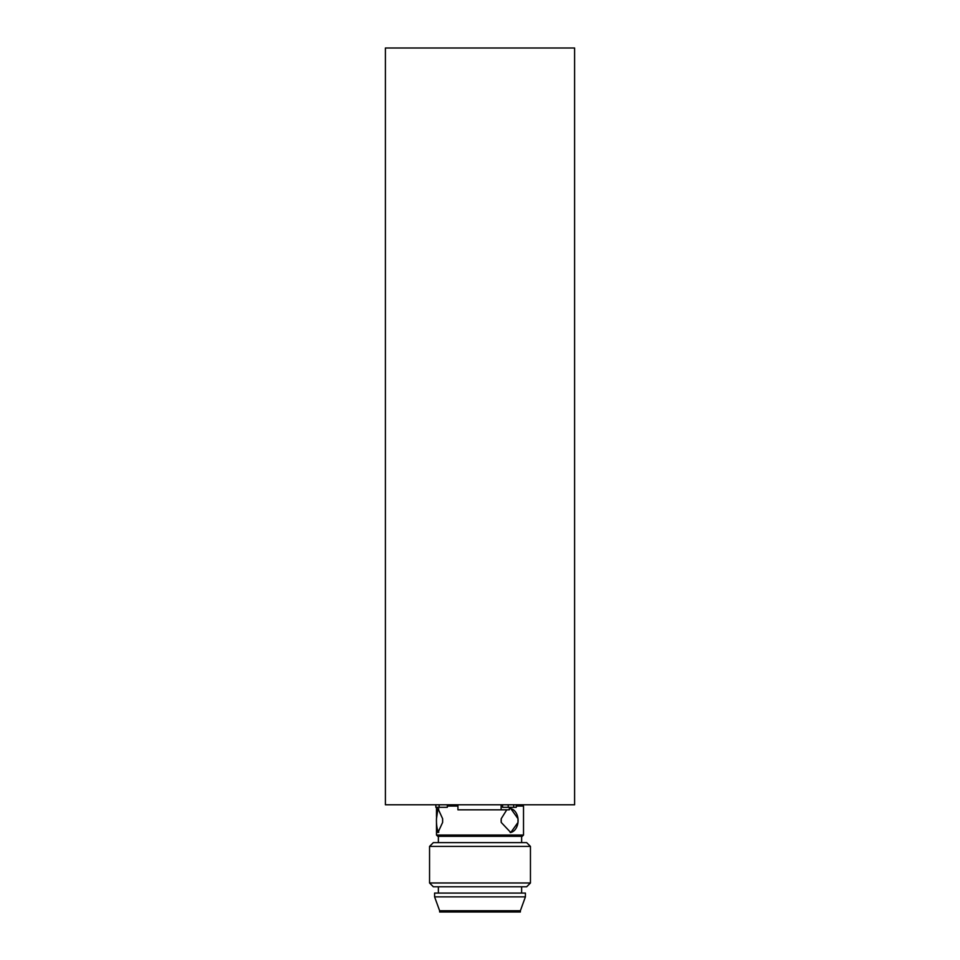 <?xml version="1.0" encoding="UTF-8"?>
<svg xmlns="http://www.w3.org/2000/svg" width="960" height="960" viewBox="0 0 960 960"><rect width="100%" height="100%" fill="white"/><g stroke="black" fill="none" stroke-linecap="round" stroke-linejoin="round"><path stroke-width="1.44" d="M574.596 48L385.404 48L385.404 804.792L574.596 804.792L574.596 48M516.276 804.792L516.276 807.312L502.584 807.312L502.584 804.792M513.696 804.792L513.696 807.312M508.224 804.792L508.224 807.312M439.14 804.792L439.14 807.312L435.852 807.312L435.852 804.792M447.312 804.792L447.312 807.312L439.14 807.312M447.432 804.792L447.312 807.312M501.12 804.792L501.12 809.832L457.932 809.832L457.932 804.792M509.328 807.312L509.328 809.832L501.12 809.832M509.376 807.312L509.328 809.832M516.276 806.052L523.512 806.052L522.252 804.792M447.432 806.052L457.932 806.052M436.488 835.056L437.748 836.316L522.252 836.316L523.512 835.056L436.488 835.056L436.488 822.444A11.988 3.096 90 0 1 436.488 818.664L437.964 808.572L442.608 818.664L442.608 822.444L437.964 832.536L436.488 824.64M509.376 808.728L510.768 808.572L517.98 818.664L517.98 822.444L510.768 832.536L501.24 822.444L501.24 818.664L506.76 809.832M480 842.628L433.332 842.628L429.552 846.408L530.448 846.408L526.668 842.628L480 842.628M429.552 882.984L433.332 886.776L526.668 886.776L530.448 882.984L429.552 882.984L429.552 846.408M480 893.076L525.408 893.076L525.408 896.868L434.592 896.868L434.592 893.076L480 893.076M520.368 910.74L520.368 912L439.632 912L439.632 910.74L520.368 910.74L525.408 896.868M510.192 808.596A11.988 8.472 -90 0 1 517.98 818.664A11.988 8.472 -90 0 1 517.98 822.444A11.988 8.472 -90 0 1 510.192 832.512M501.24 822.444A11.988 8.472 -90 0 1 501.24 818.664M436.488 818.664A11.988 3.096 90 0 1 438.804 808.92M438.804 832.188A11.988 3.096 90 0 1 436.488 822.444M442.608 818.664A11.988 3.096 90 0 1 442.608 822.444M523.512 835.056L523.512 806.052M436.488 816.468L436.488 807.312M521.628 842.628L521.628 836.316M438.372 842.628L438.372 836.316M530.448 882.984L530.448 846.408M521.628 893.076L521.628 886.776M438.372 893.076L438.372 886.776M439.632 910.74L434.592 896.868"/></g></svg>
